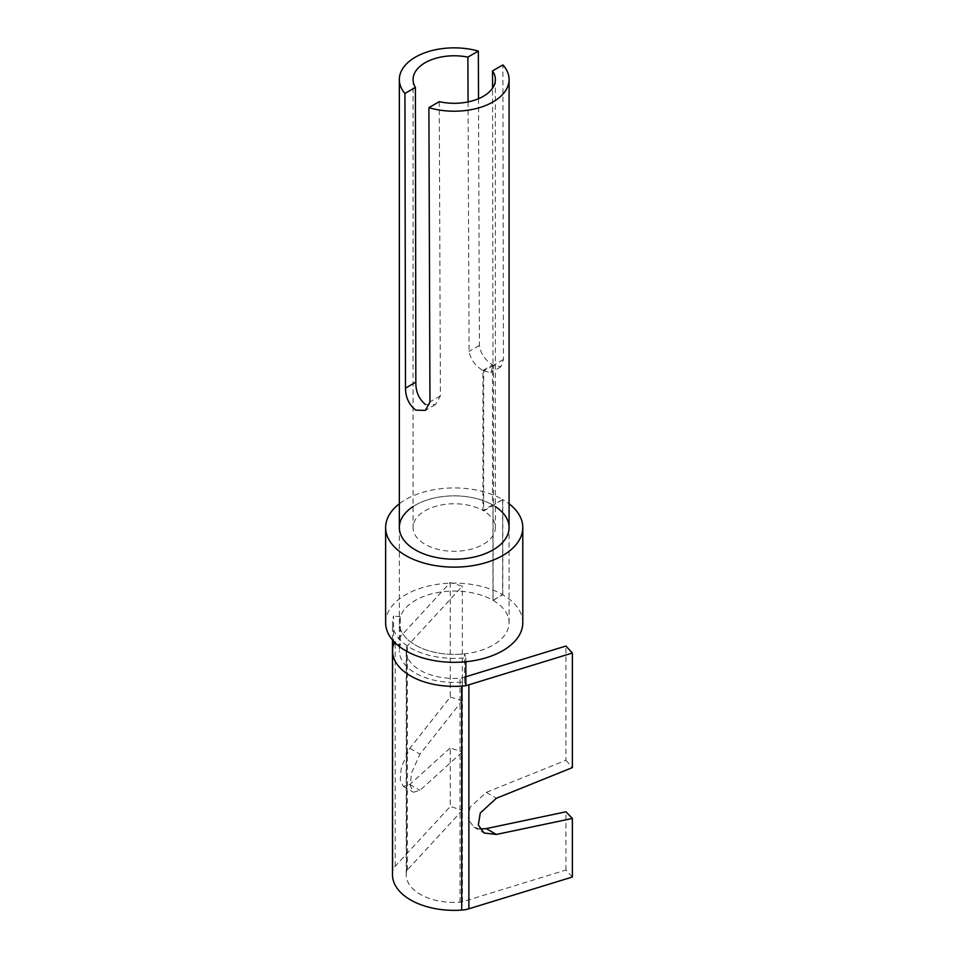 <?xml version="1.0" encoding="UTF-8"?>
<svg xmlns="http://www.w3.org/2000/svg" width="958" height="958" viewBox="0 0 958 958"><rect width="100%" height="100%" fill="white"/><g stroke="black" fill="none" stroke-linecap="round" stroke-linejoin="round"><path stroke-width="0.72" stroke-dasharray="4.79 3.59" d="M522.793 622.724A68.581 39.601 180 0 0 502.794 594.774L493.083 600.367L493.083 505.165A54.869 31.674 180 0 1 495.358 506.578M493.083 600.367A54.869 31.674 180 0 1 509.081 622.724A54.869 31.674 180 0 1 475.216 651.991A54.869 31.674 180 0 1 415.413 645.129A54.869 31.674 180 0 1 399.342 622.724A54.869 31.674 180 0 1 433.184 593.469A54.869 31.674 180 0 1 492.963 600.307L492.963 505.106L502.651 499.501A68.581 39.601 180 0 0 399.342 503.776M385.631 622.724A68.581 39.601 180 0 1 427.927 586.152A68.581 39.601 180 0 1 502.651 594.69L502.651 499.501M502.794 594.774L502.794 499.585A68.581 39.601 180 0 1 509.081 503.776M492.963 600.307L502.651 594.69M413.066 506.578A54.869 31.674 180 0 1 492.963 505.106M502.794 499.585L493.083 505.165M400.324 644.758A54.869 31.674 0 0 0 399.342 650.733L399.342 622.724A54.869 31.674 0 0 1 400.324 616.76L400.324 644.758L393.594 644.015A61.731 35.638 0 0 0 392.493 650.733M393.594 644.015L393.594 616.018A61.731 35.638 0 0 0 392.493 622.724A61.731 35.638 0 0 0 410.563 647.931A61.731 35.638 0 0 0 465.851 657.727L464.558 653.835L464.558 681.845A54.869 31.674 0 0 1 415.413 673.127A54.869 31.674 0 0 1 399.342 650.733M478.521 98.71L479.419 345.443C480.617 353.502 484.988 359.957 492.52 364.818L492.52 504.854A54.869 31.674 0 0 0 432.896 498.34A54.869 31.674 0 0 0 399.342 527.535L399.342 622.724A54.869 31.674 0 0 0 415.413 645.129A54.869 31.674 0 0 0 464.558 653.835M465.851 661.75L465.851 657.727M465.851 685.724L464.558 681.845M400.324 616.76L393.594 616.018M392.493 874.726A61.731 35.638 180 0 1 392.948 870.403A20.573 11.879 180 0 1 395.199 866.26L450.236 806.504L450.236 747.935L462.343 752.006L462.343 810.229L450.236 806.504M465.851 676.755L462.427 677.809A6.862 3.964 180 0 1 460.044 678.24A48.008 27.722 180 0 1 420.263 670.325A48.008 27.722 180 0 1 406.204 650.733A48.008 27.722 180 0 1 406.563 647.369A6.862 3.964 180 0 1 407.306 645.991L462.343 586.224L450.236 582.512L395.199 642.267A20.573 11.879 180 0 0 394.9 642.614M572.369 877.025L565.927 870.032L462.427 901.801A6.862 3.964 180 0 1 460.044 902.244A48.008 27.722 180 0 1 420.263 894.329A48.008 27.722 180 0 1 406.204 874.726A48.008 27.722 180 0 1 406.563 871.361A6.862 3.964 180 0 1 407.306 869.984L462.343 810.229M565.927 870.032L565.927 811.809M465.851 685.557A20.573 11.879 180 0 1 461.708 686.108M450.236 582.512L450.236 697.089L409.82 748.294L401.27 767.37L400.228 779.932L403.27 786.374L409.82 784.482L450.236 747.935M450.236 697.089L462.343 700.454L462.343 586.224M462.343 700.454L419.963 754.15L411.413 773.226L410.371 785.788L413.413 792.23L419.963 790.338L462.343 752.006M479.886 828.993L473.899 827.149L468.175 819.162L470.139 807.139L486.233 792.41L565.927 760.257L565.927 646.039M565.927 760.257L572.369 767.609M439.243 101.668L440.417 395.87L435.459 404.575L425.484 404.539M509.081 622.724L509.081 527.535A54.869 31.674 0 0 0 493.49 505.417L493.49 365.417L500.902 366.794L503.429 359.489L502.89 64.916M493.49 365.417L483.67 370.95L483.67 510.937L493.49 505.417M468.067 101.907L469.073 351.418C470.51 359.418 475.132 365.776 482.94 370.495L482.94 510.518A41.146 23.758 0 0 0 438.225 505.632A41.146 23.758 0 0 0 413.066 527.535A41.146 23.758 0 0 0 454.212 551.293A41.146 23.758 0 0 0 495.358 527.535A41.146 23.758 0 0 0 483.67 510.937M483.67 370.95L490.843 372.602L492.987 365.525L492.568 88.136M482.94 370.495L492.52 364.818M492.52 504.854L482.94 510.518M392.948 870.403L392.948 646.399M460.044 902.244L460.044 678.24M395.199 866.26L395.199 642.267M407.306 869.984L407.306 645.991M406.563 871.361L406.563 647.369M462.427 901.801L462.427 677.809M486.233 792.41L496.364 798.265M409.82 784.482L419.963 790.338M409.82 748.294L419.963 754.15M440.417 395.87L429.962 401.905M503.429 359.489L492.987 365.525M479.419 345.443L469.073 351.418M392.493 639.992L392.493 622.724M406.204 874.726L406.204 650.733M473.899 827.149L484.041 833.005M403.27 786.374L413.413 792.23M435.459 404.575L425.4 410.383M413.066 79.538L413.066 527.535M495.358 79.538L495.358 527.535M500.902 366.794L490.843 372.602"/><path stroke-width="1.44" d="M495.358 506.578A54.869 31.674 180 0 1 509.081 527.535A54.869 31.674 180 0 1 475.216 556.802A54.869 31.674 180 0 1 415.413 549.928A54.869 31.674 180 0 1 399.342 527.535A54.869 31.674 180 0 1 413.066 506.578M509.081 503.776A68.581 39.601 180 0 1 522.793 527.535L522.793 622.724A68.581 39.601 180 0 1 480.461 659.308A68.581 39.601 180 0 1 405.713 650.733A68.581 39.601 180 0 1 385.631 622.724L385.631 527.535A68.581 39.601 180 0 1 399.342 503.776M522.793 527.535A68.581 39.601 180 0 1 480.461 564.118A68.581 39.601 180 0 1 405.713 555.532A68.581 39.601 180 0 1 385.631 527.535M479.886 828.993L486.233 828.598L565.927 811.809L572.369 818.443L572.369 877.025L468.869 908.795A20.573 11.879 180 0 1 461.708 910.1L461.708 686.108A61.731 35.638 180 0 1 410.563 675.929A61.731 35.638 180 0 1 392.493 650.733A61.731 35.638 0 0 0 410.563 675.929A61.731 35.638 0 0 0 465.851 685.724L465.851 661.75M461.708 910.1A61.731 35.638 180 0 1 410.563 899.921A61.731 35.638 180 0 1 392.493 874.726L392.493 650.733A61.731 35.638 180 0 1 392.948 646.399A20.573 11.879 180 0 1 394.9 642.614M572.369 818.443L496.364 834.454L484.041 833.005L478.317 825.018L480.281 812.995L496.364 798.265L572.369 767.609L572.369 653.033L468.869 684.802A20.573 11.879 180 0 1 465.851 685.557M572.369 653.033L565.927 646.039L465.851 676.755M509.081 79.538A54.869 31.674 0 0 1 428.897 107.643L429.962 401.905L425.4 410.383L415.784 410.144C408.994 404.755 405.569 397.414 405.485 388.134L404.935 93.465A54.869 31.674 0 0 1 399.342 79.538L399.342 527.535A54.869 31.674 0 0 0 454.212 559.209A54.869 31.674 0 0 0 509.081 527.535L509.081 79.538A54.869 31.674 0 0 0 502.89 64.916L492.544 70.892L492.568 88.136M399.342 79.538A54.869 31.674 0 0 1 478.341 51.085L467.887 57.133A41.146 23.758 0 0 0 413.066 79.538A41.146 23.758 0 0 0 415.401 87.429L404.935 93.465M478.341 51.085L478.521 98.71M428.897 107.643L439.243 101.668A41.146 23.758 0 0 0 495.358 79.538A41.146 23.758 0 0 0 492.544 70.892M425.484 404.539C418.886 399.031 415.664 391.571 415.832 382.158L415.401 87.429M467.887 57.133L468.067 101.907M468.869 908.795L468.869 684.802M486.233 828.598L496.364 834.454M415.832 382.158L405.485 388.134M392.493 650.733L392.493 639.992"/></g></svg>
